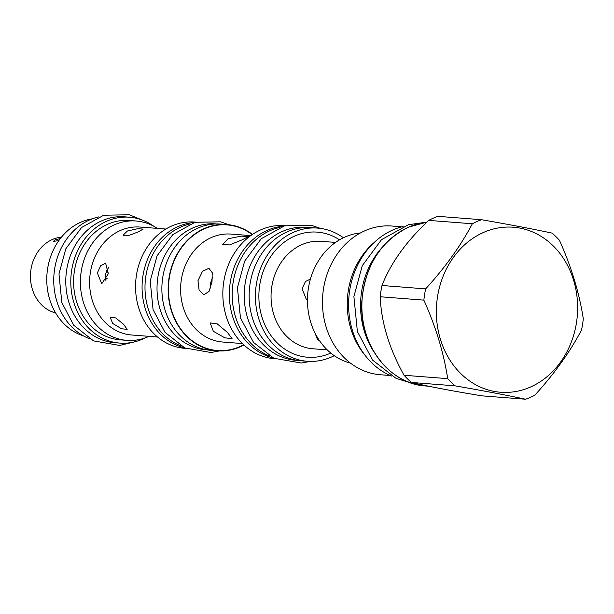 <?xml version="1.0" encoding="UTF-8"?>
<svg xmlns="http://www.w3.org/2000/svg" width="614" height="614" viewBox="0 0 614 614"><rect width="100%" height="100%" fill="white"/><g stroke="black" fill="none" stroke-linecap="round" stroke-linejoin="round"><path stroke-width="0.92" d="M58.875 240.55L53.264 241.448L55.183 239.759L60.333 238.585M61.477 237.15A38.398 32.742 94.4 0 0 32.304 289.041A38.398 32.742 94.4 0 0 55.613 312.933M105.516 279.516L107.135 278.426M108.394 273.084L106.567 270.62M105.953 281.051L105.393 274.458L108.494 267.574M92.399 218.791A59.857 51.039 94.4 0 0 49.673 299.348A59.857 51.039 94.4 0 0 83.35 335.827M129.554 217.218A63.127 53.825 -85.6 0 0 73.857 302.587A63.127 53.825 94.4 0 0 119.814 343.096L114.803 342.712A63.127 53.825 94.4 0 1 68.845 302.195A63.127 53.825 -85.6 0 1 124.542 216.826L129.554 217.218A63.127 53.825 -85.6 0 1 153.746 226.221M119.814 343.096A63.127 53.825 94.4 0 0 145.104 337.923M157.391 228.393A59.857 51.039 94.4 0 0 136.116 221.002L129.301 220.48A59.857 51.039 94.4 0 0 76.497 301.42A59.857 51.039 94.4 0 0 120.068 339.834L126.883 340.363A59.857 51.039 94.4 0 0 149.041 336.334M136.116 221.002A59.857 51.039 94.4 0 0 83.304 301.95A59.857 51.039 94.4 0 0 126.883 340.363M112.723 323.486L110.113 317.162L115.67 317.914L123.652 324.33L127.167 329.388L121.526 328.751L112.723 323.486M127.42 231.002L137.636 228.707L143.146 229.106L138.35 231.846L128.564 235.569L123.069 235.208L127.42 231.002M97.357 272.931L100.727 265.624L105.639 263.214L108.287 273.783L101.724 283.822L97.357 272.931M195.536 222.13L194.492 222.045A63.326 53.994 94.4 0 0 138.626 307.675A63.326 53.994 94.4 0 0 184.722 348.315L185.766 348.399M194.093 222.537A63.326 53.994 94.4 0 0 145.142 308.182A63.326 53.994 94.4 0 0 184.407 347.77M180.493 345.705A63.127 53.825 94.4 0 1 148.058 308.328A63.127 53.825 -85.6 0 1 189.91 223.98M206.857 349.834L206.043 349.773A63.127 53.825 94.4 0 1 160.085 309.256A63.127 53.825 -85.6 0 1 215.783 223.887L216.596 223.949M252.469 234.433A63.326 53.994 94.4 0 0 227.073 224.571L220.81 224.079A63.326 53.994 94.4 0 0 164.943 309.709A63.326 53.994 94.4 0 0 211.039 350.348L217.302 350.832A63.326 53.994 94.4 0 0 243.911 344.991M227.073 224.571A63.326 53.994 94.4 0 0 171.214 310.193A63.326 53.994 94.4 0 0 217.302 350.832M228.04 238.785L241.256 236.106L248.317 236.62L242.077 239.874L229.575 244.925L222.529 244.456L228.04 238.785M197.977 280.721L202.466 271.357L208.929 268.295L212.221 272.67L212.014 281.803L209.021 291.45L203.909 294.766L199.105 290.107L197.977 280.721M213.334 331.276L210.157 322.91L217.256 323.893L227.372 332.358L232.061 338.613L224.816 337.83L213.334 331.276M275.026 358.776L274.688 358.753A66.788 56.948 -85.6 0 1 226.075 315.888A66.788 56.948 -85.6 0 1 284.996 225.576L285.326 225.599M273.276 357.977A66.788 56.948 -85.6 0 1 232.591 316.394A66.788 56.948 -85.6 0 1 283.484 226.121M269.5 355.982A66.688 56.864 94.4 0 1 235.431 316.571A66.688 56.864 -85.6 0 1 279.447 227.51M297.974 360.456L296.002 360.303A66.688 56.864 94.4 0 1 247.457 317.499A66.688 56.864 -85.6 0 1 306.294 227.318L308.259 227.472M334.285 355.667A66.788 56.948 -85.6 0 1 307.276 361.27L301.013 360.786A66.788 56.948 -85.6 0 1 252.392 317.922A66.788 56.948 -85.6 0 1 311.313 227.61L317.584 228.093A66.788 56.948 -85.6 0 1 343.403 237.779M307.276 361.27A66.788 56.948 -85.6 0 1 258.663 318.405A66.788 56.948 -85.6 0 1 317.584 228.093M319.802 341.108L317.392 339.128L314.852 332.719M360.502 232.929A66.02 56.288 94.4 0 0 345.083 237.004A66.02 56.288 94.4 0 0 307.53 303.546A66.02 56.288 94.4 0 0 350.433 363.104M401.817 226.796L391.878 226.021A74.586 63.595 94.4 0 0 364.962 230.734A74.586 63.595 -85.6 0 0 322.956 311.436A74.586 63.595 -85.6 0 0 380.373 374.747L390.312 375.515M365.161 355.437A74.586 63.595 -85.6 0 1 373.88 242.768M391.586 376.06A77.855 66.381 94.4 0 1 352.375 330.278A77.855 66.381 -85.6 0 1 403.16 226.451M374.747 353.142A77.947 66.465 -85.6 0 1 382.998 246.506M481.514 219.712L437.851 216.335A94.119 80.25 94.4 0 0 433.215 218.2A94.119 80.25 -85.6 0 0 428.679 220.38C406.199 241.555 390.634 263.26 381.985 285.502L425.648 288.887A94.119 80.25 94.4 0 0 423.86 300.131C435.771 326.61 443.722 352.781 447.713 378.646A94.119 80.25 94.4 0 0 455.104 385.838C482.581 390.611 506.089 395.078 525.645 399.23A94.119 80.25 94.4 0 0 530.289 397.373A94.119 80.25 94.4 0 0 534.825 395.186C554.35 373.78 569.907 352.075 581.512 330.063A94.119 80.25 94.4 0 0 583.3 318.819C579.309 292.947 571.358 266.775 559.446 240.297A94.119 80.25 94.4 0 0 552.055 233.105C532.499 228.945 508.983 224.486 481.514 219.712A94.119 80.25 94.4 0 0 476.878 221.577A94.119 80.25 94.4 0 0 472.335 223.765C460.73 245.777 445.165 267.481 425.648 288.887M381.985 285.502A94.119 80.25 -85.6 0 0 380.204 296.754C381.24 322.388 389.192 348.56 404.058 375.269A94.119 80.25 -85.6 0 0 411.449 382.461C428.05 386.39 451.559 390.857 481.99 395.853L525.645 399.23M380.204 296.754L423.86 300.131M404.058 375.269L447.713 378.646M428.679 220.38L472.335 223.765M530.481 387.027A82.76 70.564 94.4 0 0 573.622 280.337A82.76 70.564 94.4 0 0 483.51 232.445A82.76 70.564 94.4 0 0 440.368 339.135A82.76 70.564 94.4 0 0 530.481 387.027M411.449 382.461L455.104 385.838M307.468 299.701L306.47 299.686L302.103 288.795L305.473 281.488L310.431 279.086M212.459 277.597L210.556 283.108L210.525 288.004M98.67 216.919A63.127 53.825 -85.6 0 0 56.81 301.267A63.127 53.825 94.4 0 0 89.253 338.644M165.849 229.045L139.984 227.05A54.132 46.157 94.4 0 0 92.23 300.246A54.132 46.157 94.4 0 0 131.634 334.991L157.499 336.994M252.185 234.625A62.989 53.702 94.4 0 0 189.273 238.907A62.989 53.702 94.4 0 0 171.483 310.078A62.989 53.702 94.4 0 0 243.666 344.761M250.765 235.615L230.979 234.087A54.132 46.157 94.4 0 0 183.225 307.292A54.132 46.157 94.4 0 0 222.629 342.029L242.415 343.564M339.542 239.851A62.743 53.502 94.4 0 0 278.357 247.304A62.743 53.502 94.4 0 0 261.917 316.97A62.743 53.502 94.4 0 0 330.785 353.035M335.559 242.423L321.199 241.31A53.894 45.95 94.4 0 0 273.66 314.184A53.894 45.95 94.4 0 0 312.887 348.767L327.247 349.88M408.747 227.096A82.284 70.157 -85.6 0 1 426.868 222.13L408.678 227.111C381.225 240.788 365.668 264.841 362.007 299.271C358.031 342.804 388.478 384.211 425.748 385.976A82.284 70.157 -85.6 0 1 362.406 316.133A82.284 70.157 -85.6 0 1 408.747 227.096M425.748 385.976L428.534 386.191M412.301 383.374L396.099 378.377L372.629 360.142L357.394 331.598L353.894 296.577L362.275 265.678L381.54 239.652L408.517 224.701L424.758 222.414M133.652 342.082L119.63 345.436L93.574 340.9L73.688 325.182L61.837 302.587L58.975 273.998L65.813 248.785L81.578 227.495L103.735 215.222L129.285 214.77L143.07 220.349M219.405 350.947L210.871 352.497L184.814 347.961L164.928 332.243L153.078 309.64L150.215 281.058L157.061 255.838L172.818 234.556L194.976 222.283L220.533 221.823L229.168 224.778M310.216 361.408L301.282 363.027L273.867 358.254L253.582 342.497L240.45 317.891L237.434 287.751L244.648 261.157L261.257 238.723L284.581 225.806L311.459 225.323L320.5 228.408"/></g></svg>
